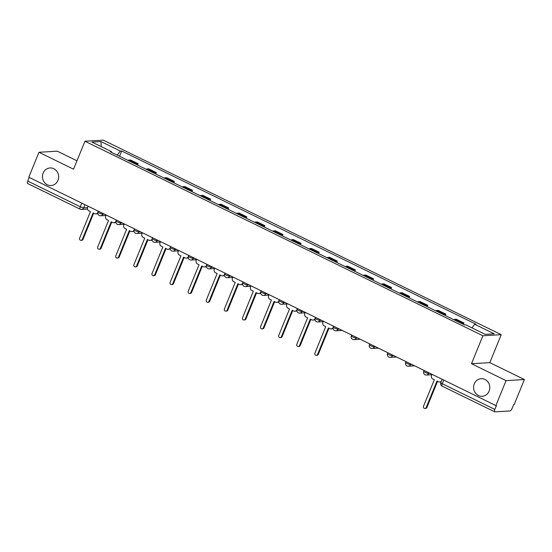 <?xml version="1.0" encoding="UTF-8"?>
<svg xmlns="http://www.w3.org/2000/svg" width="552" height="552" viewBox="0 0 552 552"><rect width="100%" height="100%" fill="white"/><g stroke="black" fill="none" stroke-linecap="round" stroke-linejoin="round"><path stroke-width="0.83" d="M57.981 180.373A8.804 8.114 86.6 0 1 51.081 185.527A8.804 8.114 86.6 0 1 43.132 173.107A8.804 8.114 86.6 0 1 50.032 167.946A8.804 8.114 86.6 0 1 57.981 180.373M489.113 391.126A8.804 8.114 86.6 0 1 482.213 396.288A8.804 8.114 86.6 0 1 474.265 383.868A8.804 8.114 86.6 0 1 481.165 378.707A8.804 8.114 86.6 0 1 489.113 391.126M76.963 160.798L57.298 151.186L38.971 152.283L28.794 177.22L495.889 405.561L506.067 380.625L524.4 379.528L489.824 362.623L501.23 334.678L103.279 140.139L84.946 141.236L482.897 335.775L471.491 363.72L506.067 380.625M524.4 379.528L514.222 404.464L513.691 404.499L512.104 408.383A2.753 0.952 116.1 0 1 510.013 410.957L494.882 411.861A2.753 0.952 116.1 0 1 494.702 411.827L442.145 386.131A2.753 0.952 -63.9 0 1 442.283 383.723L494.84 409.418A2.753 0.952 116.1 0 0 494.702 411.827M38.971 152.283L73.54 169.188L84.946 141.236M27.786 183.519A2.753 0.952 -63.9 0 1 27.6 183.485A2.753 0.952 -63.9 0 1 27.738 181.077L80.295 206.765A2.753 0.497 22.2 0 0 83.683 207.842L87.513 207.607M29.228 177.433L27.738 181.077M494.84 409.418L496.427 405.534L495.889 405.561M461.472 323.424A6.327 2.187 -63.9 0 1 462.341 323.099L463.97 323.003L456.311 319.256L454.682 319.353A6.327 2.187 116.1 0 0 453.813 319.677M463.411 324.369L463.97 323.003M443.373 314.578A6.327 2.187 -63.9 0 1 444.243 314.254L445.871 314.15L438.212 310.41L436.584 310.507A6.327 2.187 116.1 0 0 435.714 310.831M445.312 315.523L445.871 314.15M425.275 305.725A6.327 2.187 -63.9 0 1 426.144 305.401L427.772 305.304L420.113 301.565L418.485 301.661A6.327 2.187 116.1 0 0 417.616 301.985M427.213 306.677L427.772 305.304M407.176 296.879A6.327 2.187 -63.9 0 1 408.045 296.555L409.674 296.458L402.015 292.712L400.386 292.815A6.327 2.187 116.1 0 0 399.517 293.14M409.115 297.832L409.674 296.458M389.077 288.034A6.327 2.187 -63.9 0 1 389.947 287.709L391.575 287.613L383.916 283.866L382.288 283.963A6.327 2.187 116.1 0 0 381.418 284.287M391.016 288.979L391.575 287.613M370.972 279.181A6.327 2.187 -63.9 0 1 371.848 278.857L373.476 278.76L365.817 275.02L364.189 275.117A6.327 2.187 116.1 0 0 363.319 275.441M372.917 280.133L373.476 278.76M352.873 270.335A6.327 2.187 -63.9 0 1 353.742 270.011L355.378 269.914L347.719 266.174L346.09 266.271A6.327 2.187 116.1 0 0 345.221 266.595M354.819 271.287L355.378 269.914M334.774 261.489A6.327 2.187 -63.9 0 1 335.644 261.165L337.279 261.068L329.62 257.322L327.991 257.418A6.327 2.187 116.1 0 0 327.122 257.743M336.72 262.435L337.279 261.068M316.675 252.643A6.327 2.187 -63.9 0 1 317.545 252.319L319.18 252.216L311.521 248.476L309.893 248.572A6.327 2.187 116.1 0 0 309.017 248.897M318.621 253.589L319.18 252.216M298.577 243.791A6.327 2.187 -63.9 0 1 299.446 243.466L301.075 243.37L293.422 239.63L291.787 239.727A6.327 2.187 116.1 0 0 290.918 240.051M300.516 244.743L301.075 243.37M280.478 234.945A6.327 2.187 -63.9 0 1 281.347 234.621L282.976 234.524L275.324 230.777L273.688 230.881A6.327 2.187 116.1 0 0 272.819 231.205M282.417 235.897L282.976 234.524M262.379 226.099A6.327 2.187 -63.9 0 1 263.249 225.775L264.877 225.678L257.225 221.932L255.59 222.028A6.327 2.187 116.1 0 0 254.72 222.352M264.318 227.044L264.877 225.678M244.281 217.253A6.327 2.187 -63.9 0 1 245.15 216.922L246.778 216.826L239.126 213.086L237.491 213.182A6.327 2.187 116.1 0 0 236.622 213.507M246.22 218.199L246.778 216.826M226.182 208.401A6.327 2.187 -63.9 0 1 227.051 208.076L228.68 207.98L221.021 204.24L219.392 204.337A6.327 2.187 116.1 0 0 218.523 204.661M228.121 209.353L228.68 207.98M208.083 199.555A6.327 2.187 -63.9 0 1 208.953 199.231L210.581 199.134L202.922 195.387L201.294 195.484A6.327 2.187 116.1 0 0 200.424 195.808M210.022 200.5L210.581 199.134M189.985 190.709A6.327 2.187 -63.9 0 1 190.854 190.385L192.482 190.288L184.823 186.542L183.195 186.638A6.327 2.187 116.1 0 0 182.326 186.962M191.923 191.654L192.482 190.288M171.886 181.856A6.327 2.187 -63.9 0 1 172.755 181.532L174.384 181.435L166.725 177.696L165.096 177.792A6.327 2.187 116.1 0 0 164.227 178.117M173.825 182.809L174.384 181.435M153.787 173.011A6.327 2.187 -63.9 0 1 154.657 172.686L156.285 172.59L148.626 168.843L146.998 168.946A6.327 2.187 116.1 0 0 146.128 169.271M155.726 173.963L156.285 172.59M135.682 164.165A6.327 2.187 -63.9 0 1 136.558 163.84L138.186 163.744L130.527 159.997L128.899 160.094A6.327 2.187 116.1 0 0 128.029 160.418M137.627 165.11L138.186 163.744M471.877 327.819L474.741 324.293L494.233 333.822L485.256 334.36L465.764 324.831L464.508 324.907L110.179 151.696L111.435 151.621L91.942 142.092L100.926 141.553L120.412 151.082L117.148 155.098M474.741 324.293L475.996 324.217L121.675 151.006L120.412 151.082M501.23 334.678L482.897 335.775M489.824 362.623L471.491 363.72M119.529 156.264L121.675 151.006M111.449 152.317L111.435 151.621M101.237 146.632L100.926 141.553M431.947 374.304L431.519 375.346A2.753 2.532 -93.4 0 0 432.816 378.989L434.327 379.728L423.508 406.231A1.58 1.456 -93.4 0 0 424.936 408.459A1.58 1.456 -93.4 0 0 426.178 407.535L436.998 381.032L438.502 381.763A2.753 2.532 -93.4 0 0 441.421 381.108M441.138 381.791A2.753 2.532 86.6 0 1 440.386 381.963L439.689 382.005M437.557 381.308L426.875 407.493A1.58 1.456 86.6 0 1 425.633 408.418L424.936 408.459M323.348 321.216L322.927 322.258A2.753 2.532 -93.4 0 0 324.224 325.901L325.728 326.639L314.916 353.142A1.58 1.456 -93.4 0 0 316.344 355.378A1.58 1.456 -93.4 0 0 317.579 354.446L328.399 327.943L329.91 328.681A2.753 2.532 -93.4 0 0 333.049 327.709M333.049 328.426A2.753 2.532 86.6 0 1 331.786 328.882L331.096 328.923M328.964 328.219L318.276 354.405A1.58 1.456 86.6 0 1 317.034 355.336L316.344 355.378M305.249 312.37L304.828 313.412A2.753 2.532 -93.4 0 0 306.125 317.055L307.63 317.793L296.817 344.296A1.58 1.456 -93.4 0 0 298.246 346.525A1.58 1.456 -93.4 0 0 299.481 345.6L310.3 319.097L311.811 319.829A2.753 2.532 -93.4 0 0 314.95 318.856M314.95 319.573A2.753 2.532 86.6 0 1 313.688 320.029L312.998 320.07M310.866 319.373L300.178 345.559A1.58 1.456 86.6 0 1 298.936 346.483L298.246 346.525M287.15 303.524L286.729 304.566A2.753 2.532 -93.4 0 0 288.027 308.202L289.531 308.941L278.719 335.45A1.58 1.456 -93.4 0 0 280.147 337.679A1.58 1.456 -93.4 0 0 281.382 336.755L292.201 310.245L293.705 310.983A2.753 2.532 -93.4 0 0 296.852 310.01M296.852 310.728A2.753 2.532 86.6 0 1 295.589 311.183L294.899 311.224M292.767 310.521L282.079 336.713A1.58 1.456 86.6 0 1 280.837 337.638L280.147 337.679M269.052 294.671L268.624 295.72A2.753 2.532 -93.4 0 0 269.928 299.356L271.432 300.095L260.613 326.598A1.58 1.456 -93.4 0 0 262.041 328.833A1.58 1.456 -93.4 0 0 263.283 327.909L274.102 301.399L275.607 302.137A2.753 2.532 -93.4 0 0 278.753 301.164M278.753 301.882A2.753 2.532 86.6 0 1 277.49 302.337L276.793 302.379M274.668 301.675L263.98 327.867A1.58 1.456 86.6 0 1 262.738 328.792L262.041 328.833M250.953 285.826L250.525 286.867A2.753 2.532 -93.4 0 0 251.822 290.511L253.333 291.249L242.514 317.752A1.58 1.456 -93.4 0 0 243.943 319.987A1.58 1.456 -93.4 0 0 245.185 319.056L256.004 292.553L257.508 293.291A2.753 2.532 -93.4 0 0 260.654 292.318M260.654 293.029A2.753 2.532 86.6 0 1 259.392 293.485L258.695 293.533M256.57 292.829L245.881 319.015A1.58 1.456 86.6 0 1 244.639 319.946L243.943 319.987M232.854 276.98L232.427 278.022A2.753 2.532 -93.4 0 0 233.724 281.665L235.235 282.396L224.416 308.906A1.58 1.456 -93.4 0 0 225.844 311.135A1.58 1.456 -93.4 0 0 227.086 310.21L237.905 283.707L239.409 284.439A2.753 2.532 -93.4 0 0 242.556 283.466M242.556 284.183A2.753 2.532 86.6 0 1 241.293 284.639L240.596 284.68M238.471 283.983L227.783 310.169A1.58 1.456 86.6 0 1 226.541 311.093L225.844 311.135M214.756 268.134L214.328 269.176A2.753 2.532 -93.4 0 0 215.625 272.812L217.136 273.55L206.317 300.06A1.58 1.456 -93.4 0 0 207.745 302.289A1.58 1.456 -93.4 0 0 208.987 301.364L219.806 274.855L221.311 275.593A2.753 2.532 -93.4 0 0 224.457 274.62M224.457 275.338A2.753 2.532 86.6 0 1 223.194 275.793L222.497 275.834M220.372 275.131L209.684 301.323A1.58 1.456 86.6 0 1 208.442 302.248L207.745 302.289M196.657 259.281L196.229 260.323A2.753 2.532 -93.4 0 0 197.526 263.966L199.037 264.705L188.218 291.208A1.58 1.456 -93.4 0 0 189.647 293.443A1.58 1.456 -93.4 0 0 190.888 292.512L201.708 266.009L203.212 266.747A2.753 2.532 -93.4 0 0 206.358 265.774M206.351 266.492A2.753 2.532 86.6 0 1 205.096 266.947L204.399 266.989M202.267 266.285L191.585 292.47A1.58 1.456 86.6 0 1 190.343 293.402L189.647 293.443M178.558 250.435L178.13 251.477A2.753 2.532 -93.4 0 0 179.428 255.121L180.939 255.859L170.119 282.362A1.58 1.456 -93.4 0 0 171.548 284.597A1.58 1.456 -93.4 0 0 172.79 283.666L183.602 257.163L185.113 257.901A2.753 2.532 -93.4 0 0 188.253 256.921M188.253 257.639A2.753 2.532 86.6 0 1 186.997 258.094L186.3 258.136M184.168 257.439L173.48 283.625A1.58 1.456 86.6 0 1 172.245 284.556L171.548 284.597M160.459 241.59L160.032 242.632A2.753 2.532 -93.4 0 0 161.329 246.268L162.84 247.006L152.021 273.516A1.58 1.456 -93.4 0 0 153.449 275.745A1.58 1.456 -93.4 0 0 154.691 274.82L165.503 248.31L167.014 249.049A2.753 2.532 -93.4 0 0 170.154 248.076M170.154 248.793A2.753 2.532 86.6 0 1 168.898 249.249L168.201 249.29M166.069 248.586L155.381 274.779A1.58 1.456 86.6 0 1 154.146 275.703L153.449 275.745M142.361 232.737L141.933 233.786A2.753 2.532 -93.4 0 0 143.23 237.422L144.741 238.16L133.922 264.67A1.58 1.456 -93.4 0 0 135.35 266.899A1.58 1.456 -93.4 0 0 136.592 265.974L147.405 239.464L148.916 240.203A2.753 2.532 -93.4 0 0 152.055 239.23M152.055 239.947A2.753 2.532 86.6 0 1 150.799 240.403L150.103 240.444M147.97 239.74L137.282 265.933A1.58 1.456 86.6 0 1 136.047 266.857L135.35 266.899M124.262 223.891L123.834 224.933A2.753 2.532 -93.4 0 0 125.131 228.576L126.636 229.315L115.823 255.817A1.58 1.456 -93.4 0 0 117.252 258.053A1.58 1.456 -93.4 0 0 118.494 257.122L129.306 230.619L130.817 231.357A2.753 2.532 -93.4 0 0 133.957 230.384M133.957 231.095A2.753 2.532 86.6 0 1 132.701 231.557L132.004 231.598M129.872 230.895L119.184 257.08A1.58 1.456 86.6 0 1 117.949 258.012L117.252 258.053M106.156 215.045L105.736 216.087A2.753 2.532 -93.4 0 0 107.033 219.73L108.537 220.462L97.725 246.972A1.58 1.456 -93.4 0 0 99.153 249.2A1.58 1.456 -93.4 0 0 100.388 248.276L111.207 221.773L112.718 222.504A2.753 2.532 -93.4 0 0 115.858 221.531M115.858 222.249A2.753 2.532 86.6 0 1 114.595 222.704L113.905 222.746M111.773 222.049L101.085 248.234A1.58 1.456 86.6 0 1 99.843 249.159L99.153 249.2M88.058 206.2L87.637 207.242A2.753 2.532 -93.4 0 0 88.934 210.878L90.438 211.616L79.626 238.126A1.58 1.456 -93.4 0 0 81.054 240.355A1.58 1.456 -93.4 0 0 82.289 239.43L93.109 212.92L94.62 213.658A2.753 2.532 -93.4 0 0 97.759 212.686M97.759 213.403A2.753 2.532 86.6 0 1 96.496 213.859L95.806 213.9M93.674 213.196L82.986 239.389A1.58 1.456 86.6 0 1 81.744 240.313L81.054 240.355M98.277 211.188L97.939 212.002A2.753 0.497 22.2 0 0 99.422 213.107A2.753 0.497 22.2 0 0 102.81 214.183L104.218 214.093M103.072 213.534L102.81 214.183A2.753 2.532 86.6 0 1 100.65 215.791L105.984 215.473M116.375 220.034L116.037 220.855A2.753 0.497 22.2 0 0 117.521 221.959A2.753 0.497 22.2 0 0 120.909 223.029L122.316 222.946M121.171 222.38L120.909 223.029A2.753 2.532 86.6 0 1 118.749 224.643L124.083 224.319M134.474 228.887L134.136 229.701A2.753 0.497 22.2 0 0 135.619 230.805A2.753 0.497 22.2 0 0 139.007 231.874L140.415 231.792M139.27 231.233L139.007 231.874A2.753 2.532 86.6 0 1 136.848 233.489L142.181 233.172M152.573 237.733L152.235 238.547A2.753 0.497 22.2 0 0 153.718 239.651A2.753 0.497 22.2 0 0 157.106 240.72L158.514 240.637M157.368 240.079L157.106 240.72A2.753 2.532 86.6 0 1 154.953 242.335L160.28 242.017M170.671 246.578L170.34 247.399A2.753 0.497 22.2 0 0 171.817 248.503A2.753 0.497 22.2 0 0 175.205 249.573L176.619 249.483M175.467 248.924L175.205 249.573A2.753 2.532 86.6 0 1 173.052 251.181L178.379 250.863M188.77 255.431L188.439 256.245A2.753 0.497 22.2 0 0 189.916 257.349A2.753 0.497 22.2 0 0 193.303 258.419L194.718 258.336M193.566 257.77L193.303 258.419A2.753 2.532 86.6 0 1 191.151 260.033L196.477 259.716M206.869 264.277L206.538 265.091A2.753 0.497 22.2 0 0 208.014 266.195A2.753 0.497 22.2 0 0 211.402 267.265L212.817 267.182M211.664 266.623L211.402 267.265A2.753 2.532 86.6 0 1 209.249 268.879L214.576 268.562M224.968 273.123L224.636 273.937A2.753 0.497 22.2 0 0 226.113 275.041A2.753 0.497 22.2 0 0 229.501 276.117L230.915 276.028M229.763 275.469L229.501 276.117A2.753 2.532 86.6 0 1 227.348 277.725L232.682 277.408M243.066 281.968L242.735 282.79A2.753 0.497 22.2 0 0 244.212 283.894A2.753 0.497 22.2 0 0 247.6 284.963L249.014 284.88M247.869 284.315L247.6 284.963A2.753 2.532 86.6 0 1 245.447 286.578L250.78 286.253M261.165 290.821L260.834 291.635A2.753 0.497 22.2 0 0 262.31 292.739A2.753 0.497 22.2 0 0 265.698 293.809L267.113 293.726M265.967 293.167L265.698 293.809A2.753 2.532 86.6 0 1 263.545 295.423L268.879 295.106M279.264 299.667L278.933 300.481A2.753 0.497 22.2 0 0 280.409 301.585A2.753 0.497 22.2 0 0 283.804 302.655L285.212 302.572M284.066 302.013L283.804 302.655A2.753 2.532 86.6 0 1 281.644 304.269L286.978 303.952M297.362 308.513L297.031 309.334A2.753 0.497 22.2 0 0 298.508 310.438A2.753 0.497 22.2 0 0 301.903 311.507L303.31 311.418M302.165 310.859L301.903 311.507A2.753 2.532 86.6 0 1 299.743 313.115L305.077 312.798M315.461 317.359L315.13 318.18A2.753 0.497 22.2 0 0 316.606 319.284A2.753 0.497 22.2 0 0 320.001 320.353L321.409 320.27M320.263 319.705L320.001 320.353A2.753 2.532 86.6 0 1 317.842 321.968L323.175 321.65M333.567 326.211L333.229 327.025A2.753 0.497 22.2 0 0 334.712 328.13A2.753 0.497 22.2 0 0 338.1 329.199L339.508 329.116M338.362 328.557L338.1 329.199A2.753 2.532 86.6 0 1 335.94 330.814L342.212 330.441M351.665 335.057L351.327 335.871A2.753 0.497 22.2 0 0 352.811 336.975A2.753 0.497 22.2 0 0 356.199 338.052L357.606 337.962M356.461 337.403L356.199 338.052A2.753 2.532 86.6 0 1 354.039 339.659L360.311 339.287M369.764 343.903L369.426 344.724A2.753 0.497 22.2 0 0 370.909 345.828A2.753 0.497 22.2 0 0 374.297 346.897L375.705 346.815M374.56 346.249L374.297 346.897A2.753 2.532 86.6 0 1 372.138 348.512L378.41 348.133M387.863 352.756L387.525 353.57A2.753 0.497 22.2 0 0 389.008 354.674A2.753 0.497 22.2 0 0 392.396 355.743L393.804 355.661M392.658 355.102L392.396 355.743A2.753 2.532 86.6 0 1 390.243 357.358L396.508 356.978M405.962 361.601L405.63 362.416A2.753 0.497 22.2 0 0 407.107 363.52A2.753 0.497 22.2 0 0 410.495 364.589L411.909 364.506M410.757 363.947L410.495 364.589A2.753 2.532 86.6 0 1 408.342 366.204L414.614 365.831M424.06 370.447L423.729 371.268A2.753 0.497 22.2 0 0 425.206 372.365A2.753 0.497 22.2 0 0 428.593 373.442L430.008 373.352M428.856 372.793L428.593 373.442A2.753 2.532 86.6 0 1 426.441 375.049L431.767 374.732M84.974 204.688L83.683 207.842A2.753 2.532 -93.4 0 1 80.344 209.208A2.753 0.952 -63.9 0 1 80.157 209.173A2.753 0.952 -63.9 0 1 80.295 206.765L81.786 203.129M146.998 168.946L154.657 172.686M165.096 177.792L172.755 181.532M183.195 186.638L190.854 190.385M201.294 195.484L208.953 199.231M219.392 204.337L227.051 208.076M237.491 213.182L245.15 216.922M255.59 222.028L263.249 225.775M273.688 230.881L281.347 234.621M291.787 239.727L299.446 243.466M309.893 248.572L317.545 252.319M327.991 257.418L335.644 261.165M346.09 266.271L353.742 270.011M364.189 275.117L371.848 278.857M382.288 283.963L389.947 287.709M400.386 292.815L408.045 296.555M418.485 301.661L426.144 305.401M436.584 310.507L444.243 314.254M454.682 319.353L462.341 323.099M128.899 160.094L136.558 163.84M442.159 379.293L440.8 382.619A2.753 0.497 22.2 0 0 442.283 383.723L443.767 380.08M442.324 386.165A2.753 0.952 -63.9 0 1 442.145 386.131A2.753 2.753 0 0 1 440.8 382.619M426.178 407.535L426.875 407.493M317.579 354.446L318.276 354.405M299.481 345.6L300.178 345.559M281.382 336.755L282.079 336.713M263.283 327.909L263.98 327.867M245.185 319.056L245.881 319.015M227.086 310.21L227.783 310.169M208.987 301.364L209.684 301.323M190.888 292.512L191.585 292.47M172.79 283.666L173.48 283.625M154.691 274.82L155.381 274.779M136.592 265.974L137.282 265.933M118.494 257.122L119.184 257.08M100.388 248.276L101.085 248.234M82.289 239.43L82.986 239.389M423.729 371.268A2.753 2.753 0 0 0 426.441 375.049M405.63 362.416A2.753 2.753 0 0 0 408.342 366.204M387.525 353.57A2.753 2.753 0 0 0 390.243 357.358M369.426 344.724A2.753 2.753 0 0 0 372.138 348.512M351.327 335.871A2.753 2.753 0 0 0 354.039 339.659M333.229 327.025A2.753 2.753 0 0 0 335.94 330.814M315.13 318.18A2.753 2.753 0 0 0 317.842 321.968M297.031 309.334A2.753 2.753 0 0 0 299.743 313.115M278.933 300.481A2.753 2.753 0 0 0 281.644 304.269M260.834 291.635A2.753 2.753 0 0 0 263.545 295.423M242.735 282.79A2.753 2.753 0 0 0 245.447 286.578M224.636 273.937A2.753 2.753 0 0 0 227.348 277.725M206.538 265.091A2.753 2.753 0 0 0 209.249 268.879M188.439 256.245A2.753 2.753 0 0 0 191.151 260.033M170.34 247.399A2.753 2.753 0 0 0 173.052 251.181M152.235 238.547A2.753 2.753 0 0 0 154.953 242.335M134.136 229.701A2.753 2.753 0 0 0 136.848 233.489M116.037 220.855A2.753 2.753 0 0 0 118.749 224.643M97.939 212.002A2.753 2.753 0 0 0 100.65 215.791M87.513 209.091L81.53 209.45A2.753 2.753 0 0 1 80.157 209.173L27.6 183.485"/></g></svg>
